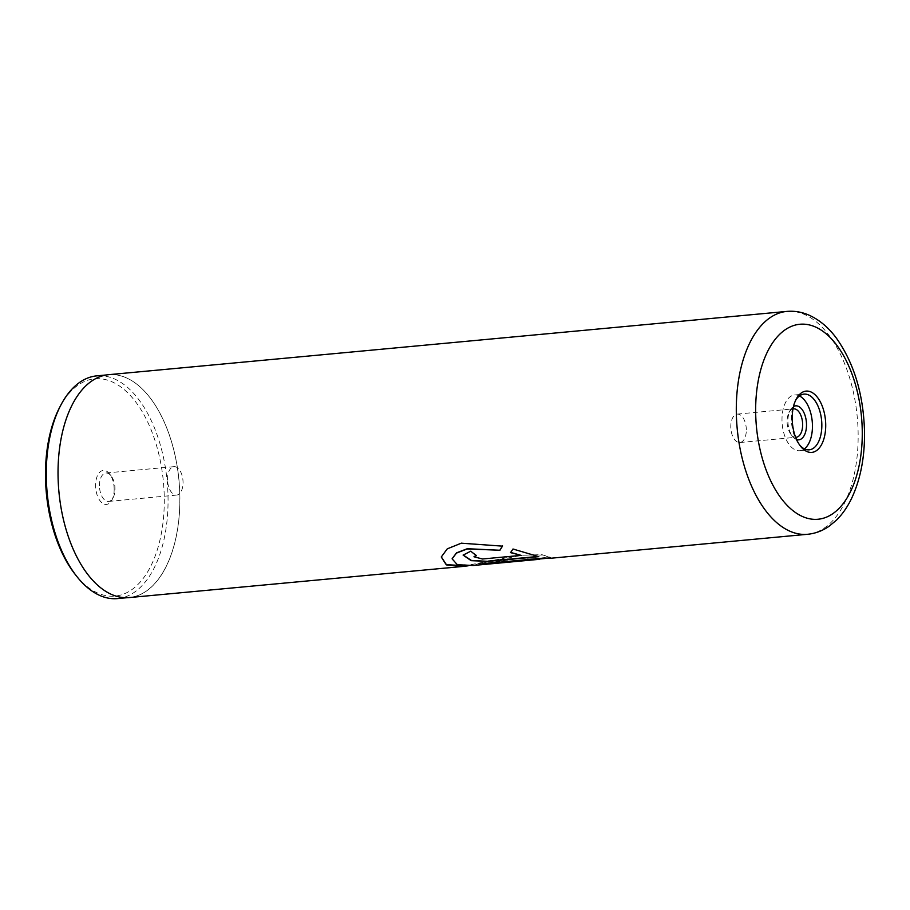 <?xml version="1.0" encoding="UTF-8"?>
<svg xmlns="http://www.w3.org/2000/svg" width="910" height="910" viewBox="0 0 910 910"><rect width="100%" height="100%" fill="white"/><g stroke="black" fill="none" stroke-linecap="round" stroke-linejoin="round"><path stroke-width="0.68" stroke-dasharray="4.55 3.41" d="M59.65 407.407A109.12 58.786 -95.3 0 1 124.511 389.867A109.12 58.786 -95.3 0 1 164.255 497.156A109.12 58.786 -95.3 0 1 135.431 586.825A109.12 58.786 -95.3 0 1 75.234 574.46M117.561 598.587A111.85 60.265 84.7 0 0 168.031 497.178A111.85 60.265 84.7 0 0 96.778 375.864M114.159 488.954A17.062 9.191 84.7 0 0 109.519 473.826A17.062 9.191 84.7 0 0 100.1 471.892A17.062 9.191 84.7 0 0 95.596 485.917A17.062 9.191 84.7 0 0 101.806 502.695A17.062 9.191 84.7 0 0 111.953 499.954A17.062 9.191 84.7 0 0 114.159 488.954M99.463 485.951A14.264 7.689 -95.3 0 1 105.901 473.007A14.264 7.689 -95.3 0 1 111.1 475.839A14.264 7.689 -95.3 0 1 114.99 488.488A14.264 7.689 -95.3 0 1 113.136 497.69A14.264 7.689 -95.3 0 1 108.552 501.433A14.264 7.689 -95.3 0 1 99.463 485.951M167.52 479.604A14.264 7.689 -95.3 0 1 173.958 466.659A14.264 7.689 -95.3 0 1 183.046 482.141A14.264 7.689 -95.3 0 1 176.608 495.074A14.264 7.689 -95.3 0 1 167.52 479.604M129.356 597.563A111.919 60.299 84.7 0 0 179.862 496.087A111.85 60.265 84.7 0 0 108.574 374.761A111.85 60.265 84.7 0 0 58.092 476.169A111.85 60.265 84.7 0 0 129.345 597.495A111.85 60.265 84.7 0 0 179.816 496.075A111.919 60.299 84.7 0 0 108.563 374.692M795.613 400.377A27.983 15.072 84.7 0 0 795.01 401.447A27.983 15.072 84.7 0 0 791.393 419.476A27.983 15.072 84.7 0 0 799.014 444.285A27.983 15.072 84.7 0 0 799.799 445.229M796.591 439.553A17.062 9.191 -95.3 0 1 792.587 436.459A17.062 9.191 -95.3 0 1 787.935 421.33A17.062 9.191 -95.3 0 1 790.153 410.33A17.062 9.191 -95.3 0 1 793.509 406.542M792.997 408.943A14.264 7.689 84.7 0 0 788.959 412.594A14.264 7.689 84.7 0 0 787.116 421.796A14.264 7.689 84.7 0 0 791.006 434.445A14.264 7.689 84.7 0 0 795.647 437.289M746.314 429.588A14.264 7.689 84.7 0 0 737.225 414.107A14.264 7.689 84.7 0 0 730.787 427.052A14.264 7.689 84.7 0 0 739.875 442.522A14.264 7.689 84.7 0 0 746.314 429.588M799.446 395.941A27.983 15.072 84.7 0 0 794.623 394.986A27.983 15.072 84.7 0 0 781.997 420.352A27.983 15.072 84.7 0 0 799.822 450.7A27.983 15.072 84.7 0 0 804.383 448.869M468.115 565.815L522.215 555.202L542.747 555.02L550.698 557.739L549.492 558.365M539.471 559.013L533.544 558.035L516.982 558.638L473.041 565.497M538.026 556.465L513.035 548.753L510.692 552.393M521.202 555.111L482.391 559.002M482.414 558.729L474.019 556.636M476.556 555.327A111.634 60.151 84.7 0 1 470.845 550.925L470.8 551.176M470.845 550.925L463.144 554.998M502.411 546.125L461.359 542.974L447.299 548.628L441.293 556.897M463.019 566.145L519.473 555.271L541.882 554.656L550.652 557.466L544.794 557.978M544.783 557.693L480.491 563.972M480.491 563.699A111.634 60.151 84.7 0 0 481.868 563.847M539.766 558.888L533.51 557.762L516.948 558.376L473.018 565.212L457.411 564.45L452.134 558.717M786.832 311.413A111.919 60.299 -95.3 0 1 858.13 432.807A111.919 60.299 -95.3 0 1 807.625 534.284M111.1 475.839L109.519 473.826M173.958 466.659L105.901 473.007M127.229 597.688L129.345 597.495M795.01 401.447L796.205 399.171M788.959 412.594L790.153 410.33M737.225 414.107L793.554 408.852M794.623 394.986L804.019 394.11M799.822 450.7L809.217 449.824M739.875 442.522L796.205 437.266M791.006 434.445L792.587 436.459M799.014 444.285L800.595 446.298M106.447 374.954L108.574 374.761M176.608 495.074L108.552 501.433M113.136 497.69L111.953 499.954M466.329 565.838L473.018 565.212M547.126 558.296L549.469 558.08"/><path stroke-width="1.36" d="M76.781 576.417L75.234 574.46A109.12 58.786 -95.3 0 1 45.5 477.727A109.12 58.786 -95.3 0 1 59.65 407.407L60.811 405.189A111.85 60.265 84.7 0 0 46.308 477.272A111.85 60.265 84.7 0 0 76.781 576.417A111.85 60.265 84.7 0 0 117.561 598.587L127.229 597.688M792.212 419.01A30.781 16.585 -95.3 0 1 796.205 399.171A30.781 16.585 -95.3 0 1 814.495 394.235A30.781 16.585 -95.3 0 1 825.711 424.492A30.781 16.585 -95.3 0 1 817.578 449.779A30.781 16.585 -95.3 0 1 800.595 446.298A30.781 16.585 -95.3 0 1 792.212 419.01M799.799 445.229A27.983 15.072 84.7 0 0 809.217 449.824A27.983 15.072 84.7 0 0 821.832 424.458A27.983 15.072 84.7 0 0 804.019 394.11A27.983 15.072 84.7 0 0 795.613 400.377M793.509 406.542A17.062 9.191 -95.3 0 1 806.51 424.367A17.062 9.191 -95.3 0 1 796.591 439.553M795.647 437.289A14.264 7.689 84.7 0 0 796.205 437.266A14.264 7.689 84.7 0 0 802.643 424.333A14.264 7.689 84.7 0 0 793.554 408.852A14.264 7.689 84.7 0 0 792.997 408.943M804.383 448.869A27.983 15.072 84.7 0 0 812.448 425.334A27.983 15.072 84.7 0 0 799.446 395.941M539.493 559.297L473.041 565.497L457.298 564.7L452.111 558.831L456.467 553.098L467.274 548.946L499.943 550.254L502.491 546.136L461.313 543.19L447.265 548.844L441.27 557.011L446.31 564.894L463.042 566.429L129.356 597.563A111.919 60.299 84.7 0 1 58.058 476.169A111.919 60.299 84.7 0 1 108.563 374.692L786.832 311.413A111.919 60.299 -95.3 0 0 736.327 412.878A111.919 60.299 -95.3 0 0 807.625 534.284L549.492 558.365L544.794 557.978L480.491 563.972A111.919 60.299 84.7 0 0 486.44 564.211L539.766 558.888M463.042 566.429L468.115 565.815M521.18 555.384L482.391 559.002L473.985 556.761L476.522 555.589A111.919 60.299 84.7 0 1 470.8 551.176L463.122 555.123L471.209 560.674L488.34 561.368L538.811 556.658L512.99 549.014L510.533 552.632L521.18 555.384L510.567 552.37M106.447 374.954L96.778 375.864A111.85 60.265 84.7 0 0 60.811 405.189M474.019 556.636L476.203 555.373M463.144 554.998L471.391 560.435L488.34 561.368M488.351 561.095L538.026 556.465M441.293 556.897L446.4 564.655L466.329 565.838M481.868 563.847A111.634 60.151 84.7 0 0 486.418 563.938L486.44 564.211M486.418 563.938L539.061 559.309M539.038 559.024L547.126 558.296M452.134 558.717L456.501 552.859L467.308 548.707L499.943 550.254M499.988 549.993L502.548 545.898M755.675 413.038A97.927 52.757 84.7 0 0 810.662 518.984A97.927 52.757 84.7 0 0 862.248 430.464A97.927 52.757 84.7 0 0 807.261 324.517A97.927 52.757 84.7 0 0 755.675 413.038M807.625 534.284C815.337 533.499 822.481 530.848 829.021 526.31L836.244 520.361C842.364 514.343 847.506 506.961 851.669 498.236C860.598 479.115 864.875 456.809 864.5 431.317C863.442 394.417 854.149 363.454 836.608 338.44C828.839 327.816 819.785 320.115 809.468 315.338C802.154 312.05 794.612 310.742 786.832 311.413"/></g></svg>

